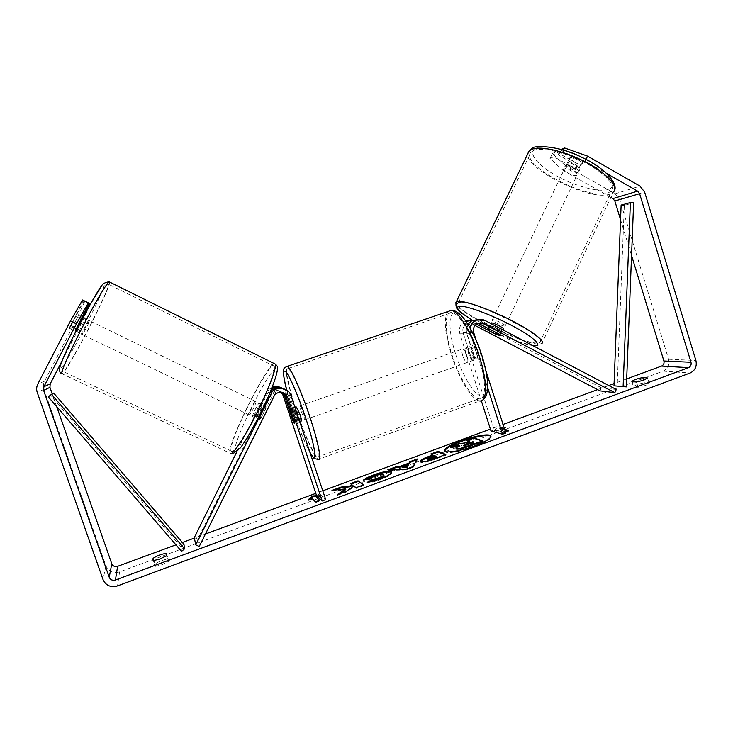 <?xml version="1.0" encoding="UTF-8"?>
<svg xmlns="http://www.w3.org/2000/svg" width="733" height="733" viewBox="0 0 733 733"><rect width="100%" height="100%" fill="white"/><g stroke="black" fill="none" stroke-linecap="round" stroke-linejoin="round"><path stroke-width="0.55" stroke-dasharray="3.67 2.75" d="M477.898 319.588L481.205 320.651L501.198 331.151L502.114 332.388L497.487 331.215L476.175 320.184M496.021 334.294L497.487 331.215M599.933 390.863L601.362 387.784L616.288 389.48M601.362 387.784L474.049 321.008L470.76 319.964M466.518 322.163C463.201 325.36 462.147 329.227 463.366 333.772L470.952 357.457L473.509 360.288L474.388 357.686L466.729 333.735C465.748 330.4 466.142 327.266 467.929 324.325M470.082 327.926L470.384 333.698L487.656 387.73M475.048 325.47L472.538 324.16L466.399 324.188C463.311 326.176 462.202 329.007 463.082 332.69L494.189 429.84L505.807 433.011M465.519 320.724L464.731 321.109C460.168 324.114 458.546 328.338 459.866 333.799L481.343 400.823M476.459 324.169L469.963 324.05C466.839 326.057 465.721 328.925 466.619 332.635L474.196 356.32L476.762 359.133L477.669 356.531L470.018 332.59C469.111 328.833 470.238 325.938 473.399 323.904L478.163 323.299M476.138 340.149L485.897 370.687M491.009 431.004L494.189 429.84M474.196 356.32L470.952 357.457M477.669 356.531L474.388 357.686M499.668 334.367L501.198 331.151M282.626 392.402C279.291 390.762 276.24 391.22 273.464 393.777L261.241 417.673L259.308 419.917L260.041 416.765L272.135 393.135C275.177 390.414 278.421 390.103 281.857 392.21M261.241 417.673L257.869 416.051L255.954 418.305L256.715 415.162L267.527 393.364L271.577 388.856M270.504 391.486L257.869 416.051M236.988 451.546L266.189 392.696L267.838 390.249L272.218 387.226M282.37 388.197C285.091 389.571 286.96 391.697 287.968 394.583L296.132 419.01L297.845 422.263L297.726 419.936L289.48 395.234C288.463 392.338 286.594 390.194 283.863 388.802M194.3 537.591L197.672 539.121L270.752 392.476C274.105 389.571 277.523 389.443 281.014 392.1M280.895 387.61C283.57 388.976 285.403 391.074 286.401 393.905L319.872 494.088L316.464 495.343M319.872 494.088L325.736 499.649M197.672 539.121L199.248 546.461M292.714 420.211L296.132 419.01M294.208 421.173L297.726 419.936M260.041 416.765L256.715 415.162M78.743 332.809L78.788 332.8C79.595 332.59 86.686 318.791 85.898 318.965L85.843 318.974C85.055 319.139 77.872 333.149 78.743 332.809M69.974 326.258L69.378 328.292L70.826 326.359L76.553 314.42L69.974 326.258L75.765 329.053M80.859 319.084L75.123 316.299M75.93 316.509L82.371 319.634L77.286 329.484L70.826 326.359M252.592 416.683L252.555 416.628C251.813 415.693 258.538 402.289 259.29 403.187L259.335 403.251C260.096 404.149 253.279 417.737 252.592 416.683M265.987 406.439L265.575 408.721L261.544 406.76L256.742 416.436L260.783 418.396L259.308 419.917L259.739 417.59L255.735 415.657L260.49 406.073L264.485 408.015L265.987 406.439M260.783 418.396L265.575 408.721M264.485 408.015L259.739 417.59M77.286 329.484L82.371 319.634M81.629 319.46L76.489 329.401M261.544 406.76L256.742 416.436M255.735 415.657L260.49 406.073M255.936 401.556L255.982 401.62C256.715 402.499 249.88 416.097 249.229 415.061L249.193 415.006C248.478 414.081 255.212 400.667 255.936 401.556M89.481 320.706L89.435 320.715C88.675 320.898 81.5 334.889 82.334 334.55L82.38 334.532C83.159 334.303 90.232 320.523 89.481 320.706M108.429 283.992L108.017 284.01C103.536 284.422 56.368 376.615 63.203 371.613L63.34 371.549C68.636 369.295 111.792 285.421 108.429 283.992M231.271 451.207L231.179 451.033C227.102 444.519 267.985 362.661 273.721 365.74L274.215 366.207C275.8 369.175 267.472 391.33 255.844 414.31C244.245 437.335 232.892 454.139 231.271 451.207M444.803 450.978L444.839 451.336C445.206 454.231 461.295 451.72 475.231 446.461C485.86 442.356 491.147 439.131 491.119 436.786L490.936 436.465M626.678 378.924L614.062 383.57M608.766 385.521L597.578 389.635M503.067 424.434L490.404 429.098M322.777 490.798L315.795 493.364M205.423 534L194.392 538.059M182.361 542.484L175.947 544.848M316.803 495.673L320.321 495.416L317.581 496.433M504.863 430.051L501.775 429.236L501.564 428.567L504.084 427.641M501.564 428.567L504.643 429.382M505.367 431.636L497.734 429.987L493.895 431.398L496.104 428.329L503.992 427.339M155.057 566.398L161.773 564.85L168.398 561.451L168.251 559.096C163.826 559.545 159.418 561.166 155.048 563.979L155.057 566.398L153.069 560.663M645.425 385.439L638.104 387.299L633.477 386.822C634.805 385.246 638.443 383.9 644.38 382.782L649.099 383.222C649.09 383.771 647.871 384.504 645.425 385.439M636.473 382.03L638.104 387.299M565.216 165.438L552.334 153.545L549.988 158.429L562.907 170.267L565.216 165.438L615.189 193.796L619.605 199.413L668.578 359.271C669.733 364.832 667.91 368.791 663.108 371.164L119.58 571.896C113.184 573.591 108.631 571.593 105.928 565.894L43.943 389.333C43.027 386.557 43.22 383.854 44.53 381.215L75.279 321.796L80.868 324.508L90.48 304.003M620.539 219.634L631.553 255.524M562.907 170.267L610.891 197.434M56.688 406.586L52.235 393.905M89.069 303.205L82.527 299.98M90.507 303.948L84.863 301.181L75.279 321.796M84.863 301.181L84.121 300.805L69.424 328.283L75.187 331.069L77.029 328.357L71.293 325.58M83.296 300.374L69.424 328.283L78.788 332.8M89.059 303.215L84.121 300.805M62.268 360.517L80.868 324.508M82.692 317.407L77.029 328.357M549.988 158.429L553.827 156.697L575.048 168.746L579.629 169.195L580.087 168.902L579.528 166.959L558.106 154.773L562.101 152.968L563.475 150.1M586.006 159.4L585.145 161.187L607.025 173.684M585.145 161.187L562.101 152.968M558.106 154.773L560.498 149.779L581.892 161.984L582.442 163.945L581.984 164.256L577.393 163.826L556.2 151.758L553.827 156.697M575.048 168.746L577.393 163.826M560.498 149.779L561.249 149.44M552.334 153.545L556.2 151.758M579.528 166.959L581.892 161.984M643.592 380.235L644.38 382.782M631.864 381.6L633.477 386.822M647.477 377.962L649.099 383.222M76.122 328.256L70.322 325.452M166.29 553.433L168.251 559.096M153.893 560.653L155.048 563.979M166.418 555.733L168.398 561.451M456.192 448.807C456.109 448.211 457.218 447.359 459.536 446.25L457.511 446.534M468.634 441.871L469.706 442.228L466.545 443.392L458.794 444.455L450.483 447.524M467.15 441.367L474.306 438.728L483.084 441.523M474.306 438.728L474.095 438.068M469.706 442.228L469.496 441.55M466.545 443.392L466.325 442.723M458.794 444.455L458.583 443.786M459.536 446.25L459.316 445.582M317.471 496.323L320.55 496.104L320.321 495.416M320.55 496.104L316.436 497.625M319.276 500.447L319.863 501.024L319.625 500.318M312.075 498.458L315.41 501.876M315.648 502.581L319.863 501.024M312.304 499.146L308.172 500.676L307.942 499.988M308.172 500.676L309.656 499.356M507.648 430.793L508.839 431.114L508.62 430.436M508.839 431.114L504.936 432.552L504.716 431.874M501.775 429.236L505.596 427.825L496.314 428.988L494.106 432.067L497.945 430.647L497.734 429.987M497.945 430.647L504.936 432.552M494.106 432.067L493.895 431.398M496.314 428.988L496.104 428.329M505.596 427.825L505.385 427.165M416.701 459.93L417.434 459.664L417.214 458.986M417.434 459.664L413.275 467.297L413.055 466.609M413.275 467.297L406.064 469.972L405.844 469.276M406.064 469.972L388.014 470.513L387.794 469.835M388.014 470.513L390.038 469.771M408.483 465.318L402.518 467.517M445.068 454.762L446.058 455.156L434.568 459.417C427.376 462.028 422.776 462.999 420.769 462.34L420.412 461.588M433.13 455.569L430.775 453.993M430.995 454.662L431.719 454.387M446.058 455.156L445.838 454.469M436.813 457.135L434.779 456.274L427.916 459.426M434.779 456.274L434.559 455.596M339.956 493.639L337.556 495.316L337.317 494.619M334.963 490.084L332.186 491.11L331.957 490.423M332.186 491.11L345.802 489.562M351.235 484.082L350.557 483.569M350.777 484.247L352.179 485.292M337.556 495.316L346.727 491.925L354.021 486.675L356.293 488.38L363.971 485.539L363.742 484.843M363.971 485.539L363.247 485.026M356.293 488.38L356.064 487.683M354.021 486.675L353.792 485.988M346.727 491.925L346.489 491.229M391.642 472.391L391.853 472.703C391.963 474.288 388.16 476.578 380.436 479.574C374.902 481.572 370.586 482.726 367.499 483.047L367.27 482.351M367.499 483.047L369.212 482.048M383.973 475.36L383.744 475.112C382.443 474.59 379.749 475.048 375.644 476.477L370.284 479.199L370.055 478.512M370.284 479.199L363.77 480.692L363.541 480.014M363.77 480.692L365.281 479.611M464.117 445.801L463.888 446.415L468.854 445.307L473.646 443.538L473.426 442.86M473.646 443.538L472.565 443.172M578.154 172.292C575.194 173.721 563.833 167.756 565.922 165.869L566.343 165.585C569.202 164.082 580.738 170.111 578.603 171.998L578.154 172.292M569.953 159.318L570.192 157.531L573.829 157.668L582.286 162.488L582.442 163.945L578.337 164.1L569.953 159.318L567.296 164.87C569.019 166.904 571.822 168.489 575.698 169.635L578.337 164.1M582.286 162.488L579.62 168.077C577.916 166.024 575.084 164.421 571.154 163.257L573.829 157.668M503.635 329.199L503.287 329.273C500.877 329.493 489.25 323.62 490.78 322.951M488.224 330.207L490.047 326.396L498.715 330.94L496.892 334.752M500.135 334.734L501.968 330.885L493.227 326.295L491.431 330.042M575.698 169.635L567.296 164.87M571.154 163.257L579.62 168.077M493.227 326.295L501.968 330.885M498.715 330.94L490.047 326.396M504.808 326.093C502.38 326.341 490.771 320.458 492.31 319.762L492.631 319.68C494.949 319.368 506.741 325.324 505.165 326.011L504.808 326.093M576.679 175.389C573.728 176.79 562.358 170.826 564.447 168.966L564.859 168.682C567.709 167.206 579.253 173.235 577.128 175.095L576.679 175.389M533.065 150.668C540.707 146.682 563.897 151.694 584.1 162.158C604.377 172.567 616.361 185.651 611.414 190.974L607.895 193.081C587.674 200.805 518.524 164.174 531.049 152.143L533.065 150.668M459.884 302.427C472.693 299.339 550.474 338.408 539.772 342.485L536.95 343.026C519.908 343.53 449.265 307.594 458.327 302.903L459.884 302.427M301.345 421.035L298.01 413.504L296.508 407.108M291.083 411.827L295.234 410.37L297.222 415.565L298.597 420.43L294.373 421.924M293.008 421.09L297.186 419.615L293.86 409.655L289.672 411.121M465.977 354.525C464.777 350.347 464.768 348.12 465.968 347.836C467.379 348.377 468.799 350.686 470.229 354.763C471.429 358.941 471.438 361.167 470.238 361.433C468.818 360.893 467.397 358.584 465.977 354.525M474.581 347.543L470.641 348.917L472.858 353.837L473.765 358.675L477.696 357.292L476.762 359.133L474.654 357.099L471.566 347.442L472.501 345.555L474.581 347.543L477.696 357.292M471.566 347.442L467.663 348.807L468.579 353.608L470.76 358.474L474.654 357.099M470.76 358.474L467.663 348.807M470.641 348.917L473.765 358.675M295.234 410.37L298.597 420.43M297.186 419.615L293.86 409.655M301.483 412.285C300.118 408.015 299.687 405.862 300.209 405.816L303.554 413.339C304.928 417.618 305.359 419.771 304.836 419.798L301.483 412.285M462.734 355.661C461.515 351.492 461.506 349.265 462.688 348.981C464.09 349.522 465.501 351.84 466.93 355.917C468.14 360.105 468.158 362.322 466.976 362.588C465.565 362.038 464.154 359.729 462.734 355.661M478.722 356.632C486.483 380.473 486.236 400.236 478.951 398.798C471.685 398.285 459.087 377.303 452.059 355.019C444.555 332.15 444.051 311.268 451.821 312.597C458.629 312.899 471.456 333.46 478.722 356.632M309.381 416.317C317.627 440.918 321.219 459.957 317.426 457.117C313.825 455.175 303.81 432.461 296.233 409.591C288.316 386.08 284.129 365.785 288.106 368.525C291.432 370.101 301.501 392.467 309.381 416.317M613.979 385.815L617.177 385.924L624.305 205.377L633.633 202.766M617.177 385.924L626.367 386.896M624.305 205.377L621.117 205.148M48.296 396.865L50.604 395.554L180.987 546.818L181.564 551.372M183.937 544.317L180.987 546.818M50.604 395.554L53.701 393.08M481.205 320.651L485.026 320.468M474.049 321.008L477.696 320.834M466.729 333.735L470.384 333.698M470.018 332.59L473.71 332.544M463.082 332.69L466.619 332.635M459.866 333.799L463.366 333.772M472.538 324.16L476.175 324.013M266.189 392.696L267.527 393.364M268.809 394.006L269.341 394.272M289.48 395.234L291.12 395.939M272.163 395.646L273.601 396.361M286.401 393.905L287.968 394.583M269.469 394.299L270.844 394.986M61.004 363.788C59.767 367.251 59.51 368.873 60.234 368.644C64.88 368.039 107.769 284.917 104.233 283.469L103.912 283.433M235.266 451.583C236.979 454.616 248.963 436.666 260.554 413.238C272.172 389.837 279.456 368.974 276.46 368.598C270.651 365.419 230.309 446.553 235.266 451.583M230.189 453.379L230.107 453.223C225.938 446.608 266.858 363.953 274.362 363.614M109.657 282.068C111.224 287.052 67.564 371.503 62.186 373.784L62.058 373.848M663.108 371.164L690.165 372.987M119.58 571.896L117.509 585.914M44.53 381.215L37.878 383.9M615.189 193.796L639.982 186.1M619.605 199.413L644.619 192.028M668.578 359.271L695.892 360.462M105.928 565.894L103.032 579.583M43.943 389.333L37.264 392.503M420.742 462.331L420.522 461.653M434.568 459.417L434.339 458.73M420.769 462.34L420.54 461.662M431.297 457.557L431.077 456.879M380.436 479.574L380.207 478.878M383.762 475.121L383.533 474.434M383.744 475.112L383.515 474.425M375.644 476.477L375.424 475.79M463.87 446.406L463.65 445.728M463.888 446.415L463.677 445.737M468.854 445.307L468.634 444.629M529.061 151.108C515.94 163.771 588.416 202.18 609.755 194.135L613.503 191.909L541.861 343.465L538.865 344.034C522.18 344.473 453.929 310.746 455.715 302.903M608.308 189.407C598.504 192.596 574.452 186.045 555.889 175.517C537.216 165.053 527.256 152.308 535.64 148.158C543.721 143.842 569.743 150.146 590.01 161.81C610.406 173.409 618.395 186.393 608.308 189.407M471.667 319.79C489.763 331.014 521.044 344.29 532.625 345.49M447.909 311.525C443.502 318.296 444.674 332.782 451.446 354.974C458.821 378.365 472.052 400.42 479.694 400.969L318.195 459.362C314.402 457.31 303.874 433.441 295.93 409.435C288.481 386.676 285.183 372.446 286.035 366.738M455.56 353.929C448.651 332.599 447.945 313.22 454.652 312.679C461.24 311.791 474.242 331.866 481.709 355.404C489.278 378.952 488.81 398.01 481.453 396.351C474.196 395.032 462.367 375.269 455.56 353.929M286.814 390.231L293.044 410.856C299.156 428.887 304.763 442.659 309.885 452.151M473.399 323.904L477.128 323.757M465.757 321.063L464.731 321.109M469.963 324.05L466.399 324.188M473.509 360.288L470.238 361.433M503.241 330.042L502.114 332.388M273.464 393.777L274.921 394.464M269.194 390.891L267.838 390.249M270.752 392.476L272.135 393.135M299.687 421.612L297.845 422.263M252.555 416.628L255.909 418.25M85.843 318.974L83.021 317.609M81.904 317.059L76.498 314.439M233.525 453.333L230.107 453.223L61.462 373.509M266.033 406.503L259.335 403.251M255.982 401.62L89.435 320.715M249.193 415.006L82.38 334.532M231.179 451.033L63.34 371.549M274.215 366.207L108.017 284.01M491.119 436.786L490.899 436.108M580.087 168.902L578.603 171.998M444.839 451.336L444.619 450.667M420.137 461.286L420.357 461.973M391.633 472.015L391.853 472.703M463.705 446.278L463.485 445.6M471.594 319.799C480.06 324.902 489.626 329.832 500.282 334.596L517.196 341.367L532.882 345.628M534.806 345.82L536.968 345.802L541.861 343.465M565.922 165.869L569.77 157.824M488.196 328.347L490.579 323.381M492.31 319.762L564.447 168.966M505.165 326.011L577.128 175.095M539.772 342.485L611.414 190.974M458.327 302.903L531.049 152.143M286.777 390.203L293.017 410.828C298.551 428.246 308.208 450.062 309.995 452.499M295.023 407.63L290.241 409.307M465.968 347.836L472.501 345.555M482.845 399.888L479.694 400.969M300.209 405.816L462.688 348.981M304.836 419.798L466.976 362.588M317.426 457.117L478.951 398.798M288.106 368.525L451.821 312.597"/><path stroke-width="1.1" d="M478.163 323.299L499.668 334.367L500.245 335.65L496.021 334.294M475.048 325.47L599.933 390.863L614.813 392.668L616.288 389.48L485.026 320.468C481.81 318.882 478.603 318.919 475.415 320.568C472.602 322.199 470.824 324.655 470.082 327.926M467.929 324.325L471.704 320.761L477.898 319.588M470.76 319.964L465.519 320.724M614.813 392.668L483.468 323.72L477.128 323.757C473.939 325.809 472.794 328.741 473.71 332.544L476.138 340.149M485.897 370.687L505.807 433.011L502.526 434.22L487.656 387.73M481.343 400.823L491.009 431.004L502.526 434.22M476.175 320.184L468.286 320.935L466.518 322.163M495.975 334.395L476.459 324.169M281.857 392.21L284.477 395.793L292.641 420.238L294.345 423.5L294.208 421.173L285.943 396.461L287.547 397.176C284.395 391.587 280.189 390.689 274.921 394.464L199.248 546.461L195.748 544.885L194.3 537.591L236.988 451.546M195.748 544.885L271.906 392.164C277.276 385.631 288.793 387.922 291.12 395.939L325.736 499.649L322.208 500.96L287.547 397.176M283.863 388.802C278.861 386.712 274.408 387.61 270.504 391.486M272.218 387.226C275.177 386.163 278.073 386.291 280.895 387.61M281.014 392.1L282.947 395.105L316.464 495.343L322.208 500.96M285.943 396.461L282.626 392.402M271.577 388.856C275.086 386.777 278.687 386.557 282.37 388.197M75.765 329.053L76.489 329.401L81.629 319.46L80.859 319.084M490.936 436.465C489.296 434.037 473.866 436.731 460.92 441.578C450.978 445.362 445.609 448.495 444.803 450.978M475.011 445.774C485.631 441.669 490.927 438.444 490.899 436.108C490.35 433.185 474.269 435.833 460.709 440.918C450.08 444.977 444.72 448.229 444.619 450.667C444.986 453.544 461.075 451.033 475.011 445.774M607.025 173.684L637.609 191.139L639.597 193.677L690.99 362.267C691.512 364.787 690.688 366.573 688.534 367.645L115.438 580.005C112.534 580.783 110.463 579.876 109.235 577.292L43.623 390.405L43.888 386.722L76.452 323.757L70.515 320.889L82.527 299.98L88.363 302.839L76.452 323.757M631.553 255.524L663.896 360.993C664.391 363.376 663.612 365.08 661.551 366.088L626.678 378.924M614.062 383.57L608.766 385.521M597.578 389.635L503.067 424.434M490.404 429.098L322.777 490.798M315.795 493.364L205.423 534M194.392 538.059L182.361 542.484M175.947 544.848L117.619 566.316C114.879 567.04 112.937 566.188 111.773 563.741L56.688 406.586M345.573 488.874L337.317 494.619L346.489 491.229L353.792 485.988L356.064 487.683L363.742 484.843L358.034 480.811L350.557 483.569L351.95 484.614L349.797 486.089L341.001 487.088L331.957 490.423L345.573 488.874L345.802 489.562L339.956 493.639M398.734 466.857L409.041 463.054L409.674 461.772L417.214 458.986L413.055 466.609L405.844 469.276L387.794 469.835L395.646 466.939L398.734 466.857L398.963 467.535L409.261 463.732L409.041 463.054M631.864 381.6C633.202 380.051 636.84 378.714 642.777 377.577L647.477 377.962L643.794 380.152L636.473 382.03L631.864 381.6M153.078 558.308L153.069 560.663L159.776 559.105L166.418 555.733L166.29 553.433C161.865 553.91 157.467 555.532 153.078 558.308L153.893 560.653M317.581 496.433L316.207 496.937L319.625 500.318L315.41 501.876L312.075 498.458L307.942 499.988L312.441 495.994L316.803 495.673M504.084 427.641L505.385 427.165L503.992 427.339M504.643 429.382L508.62 430.436L505.367 431.636M420.54 461.662L420.137 461.286C420.174 460.168 423.225 458.482 429.3 456.228L432.91 454.9L430.775 453.993L438.013 451.317L445.838 454.469L434.339 458.73C427.156 461.341 422.556 462.312 420.54 461.662M363.541 480.014C365.025 478.622 368.552 476.871 374.132 474.755C382.644 471.75 388.343 470.687 391.211 471.566L391.633 472.015C391.743 473.6 387.931 475.891 380.207 478.878C374.673 480.875 370.357 482.03 367.27 482.351L372.016 479.593L378.704 477.852C382.168 476.505 383.845 475.442 383.744 474.672L383.515 474.425C382.223 473.912 379.52 474.361 375.424 475.79L370.055 478.512L363.541 480.014M563.475 150.1L564.52 147.929L587.573 156.111L639.982 186.1L644.619 192.028L695.892 360.462C697.101 366.308 695.186 370.486 690.165 372.987L117.509 585.914C110.729 587.729 105.9 585.621 103.032 579.583L37.264 392.503C36.284 389.571 36.494 386.703 37.878 383.9L70.515 320.889M610.891 197.434L612.925 198.588L614.822 200.989L620.539 219.634M52.235 393.905L49.945 387.354L50.192 383.881L62.268 360.517M75.187 331.069L89.069 303.205L88.363 302.839M90.48 304.003L89.059 303.215M89.829 303.59L82.692 317.407M561.249 149.44L564.52 147.929M587.573 156.111L586.006 159.4M642.777 377.577L643.592 380.235M482.864 440.845L483.084 441.523L460.965 449.036L456.677 449.192L455.972 448.129C455.889 447.533 456.998 446.681 459.316 445.582L450.264 446.855L458.583 443.786L466.325 442.723L469.496 441.55L466.939 440.707L474.095 438.068L482.864 440.845L460.745 448.349L455.972 448.129M457.511 446.534L450.483 447.524L450.264 446.855M468.634 441.871L466.939 440.707M460.965 449.036L460.745 448.349M309.656 499.356L312.67 496.672L312.441 495.994M312.67 496.672L317.471 496.323M319.276 500.447L316.207 496.937M504.863 430.051L507.648 430.793M409.261 463.732L409.674 461.772M409.894 462.441L416.701 459.93M390.038 469.771L395.866 467.617L395.646 466.939M395.866 467.617L398.963 467.535M402.298 466.839L402.518 467.517L407.438 467.425L408.254 464.63L402.298 466.839L407.209 466.738L408.254 464.63M407.438 467.425L407.209 466.738M420.412 461.588C421.173 460.434 424.215 458.867 429.52 456.906L433.13 455.569L432.91 454.9M431.719 454.387L438.233 451.986L438.013 451.317M438.233 451.986L445.068 454.762M427.696 458.739L428.072 459.564L436.813 457.135L434.559 455.596L427.834 458.867L436.593 456.457M427.834 458.867L428.072 459.564L427.834 458.867M351.95 484.614L352.179 485.292L350.026 486.776L341.23 487.775L341.001 487.088M341.23 487.775L334.963 490.084M350.026 486.776L349.797 486.089M363.247 485.026L358.034 480.811M358.254 481.489L351.235 484.082M365.281 479.611L374.361 475.433C382.873 472.428 388.563 471.365 391.44 472.254L391.642 472.391M369.212 482.048L372.245 480.289L372.016 479.593M372.245 480.289L378.934 478.548C382.397 477.192 384.074 476.138 383.973 475.36L383.744 474.672M463.65 445.728L473.426 442.86L471.346 442.164L463.65 445.728M472.565 443.172L471.566 442.842L464.117 445.801M471.566 442.842L471.346 442.164M490.579 323.381L491.101 322.868C493.41 322.584 505.211 328.54 503.635 329.199L503.241 330.042M491.385 330.143L500.135 334.734L500.593 335.586L496.892 334.752L488.224 330.207L488.05 329.264L491.431 330.042M296.508 407.108L300.035 414.576C301.41 418.864 301.849 421.008 301.345 421.035L299.687 421.612M289.672 411.121L289.691 409.49L291.01 411.854L294.373 421.924L294.345 423.5L289.672 411.121M630.38 202.528L633.633 202.766L626.367 386.896L613.979 385.815L621.117 205.148L630.38 202.528L623.105 386.786M51.466 394.336L48.296 396.865L181.564 551.372L184.588 548.815L183.937 544.317L53.701 393.08L51.466 394.336L184.588 548.815M479.666 323.876L483.468 323.72M269.341 394.272L270.202 394.693M282.947 395.105L284.477 395.793M62.058 373.848C59.575 375.122 68.105 355.102 80.914 330.097C93.687 305.111 106.706 282.965 109.125 281.811L109.657 282.068M103.912 283.433C101.145 282.269 66.96 346.104 61.004 363.788M274.362 363.614L275.315 364.09C276.992 367.196 268.232 390.497 255.991 414.686C243.777 438.92 231.857 456.531 230.189 453.379M661.551 366.088L688.534 367.645M117.619 566.316L115.438 580.005M50.192 383.881L43.888 386.722M49.945 387.354L43.623 390.405M111.773 563.741L109.235 577.292M663.896 360.993L690.99 362.267M614.822 200.989L639.597 193.677M612.925 198.588L637.609 191.139M456.439 448.495L456.659 449.182L456.457 448.504M470.559 446.159L470.329 445.481M429.52 456.906L429.3 456.228M433.34 458.418L433.121 457.74M374.361 475.433L374.132 474.755M391.44 472.254L391.211 471.566M391.459 472.263L391.23 471.576M378.934 478.548L378.704 477.852M466.774 444.61L466.555 443.941M531.141 149.578L529.061 151.108L531.828 148.616C531.947 145.207 558.189 144.85 582.304 157.54C606.906 168.773 619.871 185.944 613.503 191.909C618.689 186.319 606.099 172.567 584.76 161.608C563.485 150.604 539.121 145.363 531.141 149.578M455.715 302.903L456.302 301.886L457.905 301.382C464.374 300.475 487.775 308.556 509.49 319.478C531.269 330.381 545.535 341.175 541.861 343.465M532.625 345.49L534.375 345.628C542.997 345.976 533.047 336.694 512 325.608C491.055 314.521 465.941 305.368 459.454 306.22C454.836 307.301 458.904 311.827 471.667 319.79M479.694 400.969C487.335 402.481 487.619 381.746 479.455 356.678C471.814 332.306 458.336 310.719 451.189 310.407L447.909 311.525M286.035 366.738L287.391 366.289C290.882 367.929 301.455 391.422 309.747 416.509C318.415 442.375 322.181 462.349 318.195 459.362C312.734 458.281 314.796 459.463 309.995 452.499M309.885 452.151C317.875 466.985 315.996 448.596 305.524 417.498C298.899 397.588 290.708 378.329 286.603 372.731C282.571 368.058 282.636 373.894 286.814 390.231M471.704 320.761L475.415 320.568M468.286 320.935L465.757 321.063M271.906 392.164L270.495 391.504M233.525 453.333L240.442 447.808C248.524 437.143 262.46 410.947 270.99 390.304C274.664 380.766 276.772 374.114 277.312 370.357L277.44 367.343C277.725 366.784 277.019 365.694 275.315 364.09L109.125 281.811C104.892 282.388 102.281 283.946 101.282 286.484L90.498 303.975L77.588 328.008C68.957 344.968 62.076 360.004 59.996 366.83C59.19 370.651 59.675 372.877 61.462 373.509M83.021 317.609L81.904 317.059M471.594 319.799C462.642 312.945 454.148 311.204 456.302 301.886L529.061 151.108M532.882 345.628L534.806 345.82M487.729 329.328L488.196 328.347M286.777 390.203C284.569 382.809 282.755 371.255 283.488 370.412C283.213 368.928 284.514 367.554 287.391 366.289L451.189 310.407C453.883 309.967 457.218 311.653 461.204 315.465C463.732 318.379 464.108 318.351 469.047 326.158C473.967 334.743 478.255 344.519 481.902 355.478C486.144 369.111 488.041 380.299 487.592 389.049C486.483 397.891 484.88 397.973 482.845 399.888M296.709 407.044L295.023 407.63M290.241 409.307L289.691 409.49"/></g></svg>
